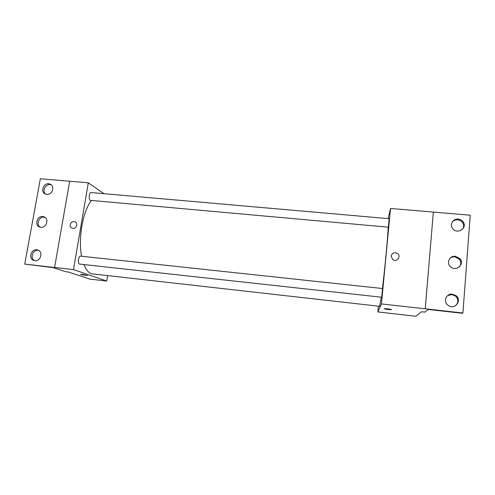 <?xml version="1.0" encoding="UTF-8"?>
<svg xmlns="http://www.w3.org/2000/svg" width="495" height="495" viewBox="0 0 495 495"><rect width="100%" height="100%" fill="white"/><g stroke="black" fill="none" stroke-linecap="round" stroke-linejoin="round"><path stroke-width="0.74" d="M388.117 218.604L390.512 208.457L381.453 303.93L462.912 313.013L462.349 313.286L428.342 309.486L424.84 312.135L421.517 311.757L415.88 316.256L377.84 311.918L378.39 306.17M388.21 308.843L391.582 309.641C390.332 309.92 382.882 308.905 384.46 308.67L388.21 308.843M381.453 303.93L377.84 311.918M381.682 297.241L382.524 288.536L80.561 256.144C78.513 255.705 77.393 263.544 79.429 264.076L381.682 297.241M388.334 227.186L389.175 218.697L91.16 192.567C89.267 192.184 88.401 199.417 90.232 200.339L388.334 227.186M83.927 264.596C85.969 269.639 88.494 272.696 91.495 273.778L379.578 306.306L381.311 297.223M382.437 288.529C384.764 269.726 387.604 239.605 388.235 227.273M391.112 256.132C392.17 252.852 394.311 251.992 397.528 253.545C401.6 256.435 396.656 262.641 392.721 259.578L391.112 256.132C392.17 252.852 394.311 251.992 397.528 253.545L397.528 253.545C401.6 256.435 396.656 262.641 392.721 259.578M390.512 208.457L433.36 212.089L425.217 308.812M425.224 308.806L433.36 212.089L470.25 215.207L462.912 313.013M452.411 294.185C446.026 293.201 442.808 302.08 448.346 305.452C454.849 310.223 462.479 300.378 455.963 295.633L452.411 294.185M458.265 219.099C453.049 218.431 449.361 224.65 452.671 228.554C457.145 234.84 467.8 228.096 463.165 221.896C461.977 220.256 460.344 219.322 458.265 219.099M455.363 256.299C449.67 255.494 446.094 262.789 450.339 266.588C455.759 272.33 465.269 264.188 459.768 258.508L455.363 256.299M455.239 305.891C458.679 302.773 458.747 299.475 455.443 295.991L451.91 294.55L447.585 295.595M462.67 229.08C463.982 226.939 463.97 224.786 462.615 222.62C461.433 220.987 459.812 220.058 457.739 219.829C455.456 219.7 453.599 220.461 452.183 222.119M459.218 267.053C461.309 264.441 461.315 261.775 459.23 259.046L454.856 256.849C452.832 256.701 451.118 257.289 449.707 258.619M81.619 256.262C78.012 238.423 82.888 211.142 91.358 200.531M104.03 193.694L88.308 182.822L73.501 269.571L106.753 281.042L107.607 275.764M70.172 224.674C70.915 222.267 72.437 221.277 74.745 221.704C78.742 222.892 76.1 229.76 72.208 228.3C70.661 227.657 69.981 226.45 70.172 224.674C69.981 226.45 70.661 227.657 72.208 228.3C76.1 229.76 78.742 222.892 74.745 221.704C72.437 221.277 70.915 222.267 70.172 224.674M106.753 281.042L89.904 279.118L68.459 272.04L65.761 271.736L53.12 267.591L24.75 264.126L40.355 178.745L69.69 181.232L54.586 267.461L73.501 269.571M24.75 264.126L54.586 267.461L69.69 181.232L88.308 182.822M82.671 274.397L87.33 275.412C86.489 275.641 79.553 274.478 80.71 274.304L82.671 274.397M80.623 274.348C80.413 274.638 86.6 275.622 87.33 275.412L87.423 275.369M42.787 216.544C36.927 215.69 34.223 225.578 39.928 227.056C45.948 229.21 49.964 218.512 43.814 216.761L42.787 216.544M46.79 194.343C52.396 195.123 55.285 185.903 50.007 184.121C44.16 181.517 39.458 192.035 45.571 194.065L46.79 194.343M34.817 260.692C40.881 261.645 43.455 251.231 37.496 249.944C31.222 247.989 27.72 259.244 34.205 260.58L34.817 260.692M45.014 217.373L44.173 217.212C39.068 216.451 35.795 224.526 40.169 227.125M51.288 184.901C46.295 182.704 41.314 190.872 45.689 194.108M38.585 250.39C33.066 249.047 29.477 258.272 34.607 260.661M459.23 259.046L459.768 258.508M462.615 222.62L463.165 221.896M455.443 295.991L455.963 295.633M38.282 250.235L37.496 249.944M51.239 184.858L50.007 184.121M44.859 217.262L43.814 216.761"/></g></svg>

